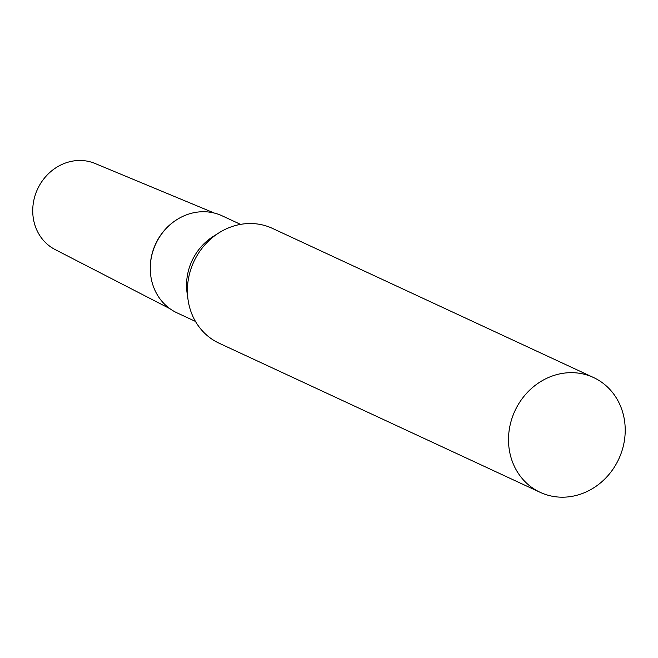 <?xml version="1.0" encoding="UTF-8"?>
<svg xmlns="http://www.w3.org/2000/svg" width="658" height="658" viewBox="0 0 658 658"><rect width="100%" height="100%" fill="white"/><g stroke="black" fill="none" stroke-linecap="round" stroke-linejoin="round"><path stroke-width="0.99" d="M169.928 308.701L55.075 249.53A47.475 42.926 -65.1 0 1 32.9 206.661A47.475 42.926 -65.1 0 1 95.048 163.48L214.344 213.069M150.419 263.545A53.002 47.919 -65.1 0 1 176.92 219.608A53.002 47.919 114.9 0 0 176.772 219.698A53.002 47.919 114.9 0 0 150.756 275.71A53.002 47.919 114.9 0 0 150.781 275.883A53.002 47.919 -65.1 0 1 150.419 263.545M593.524 377.519L272.42 228.375A63.3 57.238 114.9 0 0 250.871 223.523A63.3 57.238 114.9 0 0 219.106 232.743A63.3 57.238 114.9 0 0 188.032 299.645A63.3 57.238 114.9 0 0 219.089 343.196L540.193 492.34A63.3 57.238 114.9 0 0 561.743 497.193A63.3 57.238 114.9 0 0 622.929 447.563A63.3 57.238 114.9 0 0 593.524 377.519A63.3 57.238 114.9 0 0 571.975 372.667A63.3 57.238 114.9 0 0 510.797 422.296A63.3 57.238 114.9 0 0 540.193 492.34M240.548 224.378L222.133 215.824A53.504 48.371 114.9 0 0 203.922 211.728A53.504 48.371 114.9 0 0 177.068 219.517A53.504 48.371 114.9 0 0 150.805 276.056A53.504 48.371 114.9 0 0 177.06 312.871L195.475 321.425M219.106 232.743L213.34 236.362A53.504 48.371 114.9 0 0 187.078 292.909L188.032 299.645"/></g></svg>

